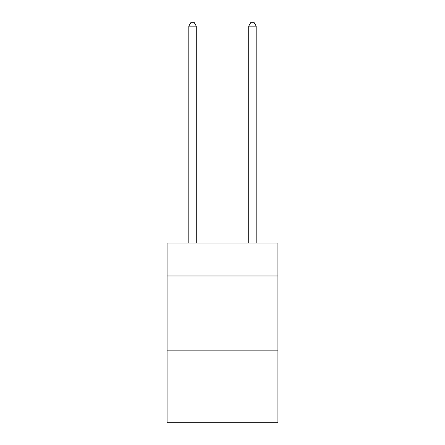 <?xml version="1.0" encoding="UTF-8"?>
<svg xmlns="http://www.w3.org/2000/svg" width="445" height="445" viewBox="0 0 445 445"><rect width="100%" height="100%" fill="white"/><g stroke="black" fill="none" stroke-linecap="round" stroke-linejoin="round"><path stroke-width="0.67" d="M277.919 275.972L277.919 243.02L167.081 243.02L167.081 275.972L277.919 275.972L277.919 422.75L167.081 422.75L167.081 275.972M277.919 350.86L167.081 350.86M196.29 243.02L196.29 26.144L188.802 26.144L188.802 243.02M188.802 26.144L191.05 22.25L194.042 22.25L196.29 26.144M256.198 243.02L256.198 26.144L248.711 26.144L248.711 243.02M248.711 26.144L250.958 22.25L253.95 22.25L256.198 26.144"/></g></svg>

